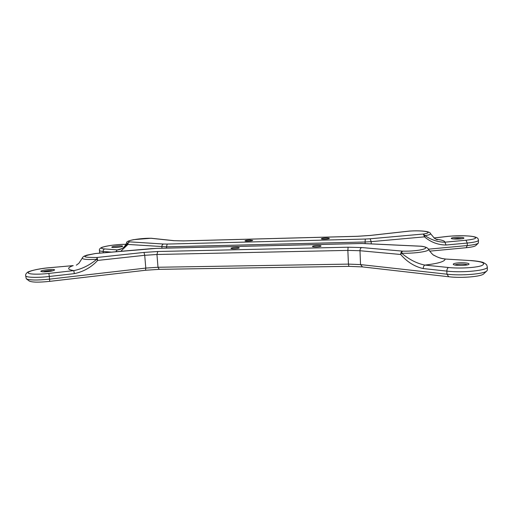 <?xml version="1.0" encoding="UTF-8"?>
<svg xmlns="http://www.w3.org/2000/svg" width="513" height="513" viewBox="0 0 513 513"><rect width="100%" height="100%" fill="white"/><g stroke="black" fill="none" stroke-linecap="round" stroke-linejoin="round"><path stroke-width="0.77" d="M151.168 238.256L133.694 239.642C128.654 240.668 126.326 241.687 126.717 242.72L127.673 243.393L127.936 244.444C127.923 243.047 128.455 242.181 129.532 241.847L127.673 243.393C124.486 247.535 121.042 249.709 117.33 249.908L104.735 248.94C93.526 248.189 112.636 244.169 125.974 244.323M115.771 251.742L117.33 249.908L122.177 248.542M435.845 239.193C441.879 239.911 444.893 240.911 444.88 242.187L446.086 245.015L467.26 243.047L466.003 240.244L444.88 242.187C438.205 242.2 431.58 240.026 425.02 235.659L423.347 234.031L424.495 236.852L425.02 235.659C428.932 235.025 430.766 234.351 430.51 233.652L434.473 238.301L437.217 239.821M119.561 245.823C114.732 246.086 112.116 246.548 111.719 247.208C112.27 247.939 122.28 247.074 122.671 246.259C122.812 245.932 121.78 245.785 119.561 245.823M100.259 253.089L99.644 252.556L99.439 250.402C99.522 250.902 100.76 251.255 103.151 251.453C103.139 250.113 103.664 249.273 104.735 248.94M249.889 240.013C246.74 240.167 245.105 240.456 244.99 240.886C245.381 241.443 252.434 241.001 252.749 240.398L249.889 240.013M325.967 238.026C322.921 238.167 321.375 238.442 321.324 238.859C321.734 239.449 328.993 239.103 329.346 238.468C329.417 238.141 328.294 237.994 325.967 238.026M429.625 251.158L466.137 247.721C471.53 247.183 474.743 246.464 475.782 245.573L478.283 243.162M113.54 247.478L120.94 246.836M452.992 238.891L457.513 238.43L462.232 238.686M457.474 237.327C453.261 237.5 451.196 237.878 451.28 238.455C451.915 239.404 463.303 239.148 463.938 238.167C463.964 237.57 461.809 237.288 457.474 237.327M466.137 247.721L467.305 245.547L467.26 243.047C474.48 242.322 478.219 241.386 478.494 240.244L478.315 243.13C477.148 244.13 473.48 244.932 467.305 245.547L428.413 249.183M362.056 243.489L420.904 246.24C433.632 247.644 419.377 251.607 402.436 251.126C401.333 251.562 400.749 252.678 400.698 254.486L402.436 251.126L361.716 247.555L348.096 247.208L157.741 251.511L144.006 252.422L144.711 255.301L156.952 254.486L157.741 251.511M421.211 246.221L362.011 243.463L156.382 248.388L361.966 243.495M144.006 252.422L97.085 257.468L96.707 259.341L97.662 260.424L97.085 257.468C81.285 257.584 80.791 256.263 95.61 253.512L156.382 248.388M49.466 267.728L73.179 265.612C66.934 267.857 67.139 269.524 73.801 270.614L48.857 273.423L49.299 276.481L74.314 273.641L73.801 270.614C81.817 269.056 89.454 265.298 96.707 259.341C87.3 259.809 82.497 259.392 82.298 258.097L78.893 263.291L76.328 265.183M73.237 265.612L49.428 267.709C38.167 268.575 27.555 271.499 27.202 272.595C25.971 273.621 25.458 274.66 25.663 275.705C25.528 277.514 36.994 277.924 49.299 276.481L49.581 279.143C37.135 280.406 29.369 280.29 26.278 278.803L25.663 275.705M470.325 260.566L445.117 259.02C445.027 261.483 438.314 263.502 424.969 265.093C423.873 265.561 423.296 266.722 423.231 268.568L446.842 271.108C446.906 269.203 447.49 268.004 448.58 267.517L424.969 265.093C417.056 263.567 409.278 259.61 401.641 253.23C414.914 253.608 430.106 251.332 428.47 249.292C431.35 253.351 433.338 255.423 434.44 255.512L434.473 255.519C437.897 257.5 441.443 258.667 445.117 259.02L470.325 260.566C482.791 261.598 486.504 263.316 481.457 265.715C475.589 267.767 459.282 268.658 448.58 267.517M433.806 255.141L434.44 255.506M44.182 271.871C49.389 271.627 52.826 271.031 54.487 270.094C55.994 268.485 39.174 270.242 40.957 271.512L44.182 271.871M448.779 276.757L446.906 274.192L446.842 271.108C462.867 273.019 488.37 270.364 487.305 266.959L487.35 270.011L486.92 270.858C484.445 274.006 461.315 275.949 446.906 274.192L360.536 264.586L348.436 264.118L158.004 267.26L145.795 268.081L49.581 279.143L49.697 281.368L145.525 270.261L159.21 269.338L348.911 266.356L362.486 266.907L448.779 276.757C461.386 278.328 481.508 276.629 483.746 273.827L486.856 270.915M236.281 247.471C232.851 247.638 231.081 247.971 230.965 248.472C231.427 249.1 238.898 248.606 239.27 247.92C239.379 247.593 238.385 247.446 236.281 247.471M317.464 245.567C314.148 245.721 312.475 246.035 312.443 246.522C312.924 247.195 320.612 246.817 321.029 246.099C321.125 245.721 319.939 245.541 317.464 245.567M26.323 278.835L29.318 281.041C32.043 282.374 38.841 282.483 49.697 281.368M42.675 271.852C44.689 271.185 47.388 270.787 50.755 270.665L52.89 270.774M454.832 264.997C455.967 264.509 458.019 264.233 460.995 264.157C464.098 264.137 466.259 264.368 467.478 264.843M234.839 248.728L235.461 248.683M315.828 246.881L317.688 246.785M460.943 262.746C455.57 262.945 453.017 263.509 453.287 264.426C454.338 265.849 467.971 265.696 469.017 264.233C469.209 263.272 466.516 262.778 460.943 262.746M103.28 252.826L103.151 251.453L111.392 252.12M120.767 251.312L127.936 244.444L166.494 246.824L167.206 244.073L163.467 244.028C162.39 244.38 161.858 245.291 161.864 246.753L161.986 248.228M166.603 248.119L166.494 246.824L365.096 241.995L365.269 239.052L167.206 244.073M365.153 243.451L365.096 241.995L371.168 241.655L370.162 238.776L365.269 239.052M357.337 236.32L370.418 235.448L409.432 231.1C423.526 230.119 434.941 232.338 423.347 234.031L370.162 238.776M371.245 243.726L371.168 241.655L424.495 236.852C430.843 242.219 438.038 244.945 446.086 245.015M163.467 244.028L129.532 241.847C124.338 240.757 140.992 238.032 150.886 238.276L173.676 240.68L183.494 240.911L357.253 236.32M478.494 240.244C477.969 239.077 479.174 237.262 470.774 236.192C463.29 235.505 455.409 235.589 447.137 236.435L447.368 236.448C455.467 235.486 467.651 235.531 473.037 236.576C478.148 237.885 475.801 239.109 466.003 240.244M434.075 237.994L447.368 236.448M370.418 235.448L370.059 235.486M430.51 233.652C430.138 231.068 419.967 230.446 409.361 231.081L370.239 235.435L357.292 236.294L183.603 240.886L173.676 240.68M156.67 248.382L151.713 248.651M74.314 273.641C83.516 271.704 91.301 267.305 97.662 260.424L144.711 255.301L145.795 268.081L145.525 270.261M48.857 273.423C37.641 274.699 27.561 274.275 28.17 272.615C28.581 270.973 38.866 268.665 49.389 267.735M159.21 269.338L158.004 267.26L156.952 254.486L347.852 250.389L348.096 247.208M348.911 266.356L348.436 264.118L347.852 250.389L359.985 250.729C360.03 249.017 360.607 247.959 361.716 247.555M362.486 266.907L360.536 264.586L359.985 250.729L400.698 254.486C407.091 261.938 414.607 266.632 423.231 268.568M125.986 244.297C116.393 244.477 108.48 245.451 102.241 247.221C100.041 248.132 99.105 249.19 99.439 250.402M447.137 236.435L434.036 237.968M174.087 240.668L151.29 238.263M126.717 242.72C125.563 245.163 124.435 246.804 123.325 247.651L122.46 248.343M151.694 248.632L95.617 253.486L86.883 255.128L84.177 256.141C82.984 256.891 82.362 257.545 82.298 258.097M421.353 246.227C426.996 246.926 428.297 248.625 428.47 249.292M470.556 260.521C476.032 260.873 481.085 261.81 481.662 262.053C483.509 262.105 487.401 265.195 486.741 265.041L487.305 266.959M445.31 258.982C439.494 258.398 435.973 256.346 434.473 255.519"/></g></svg>
